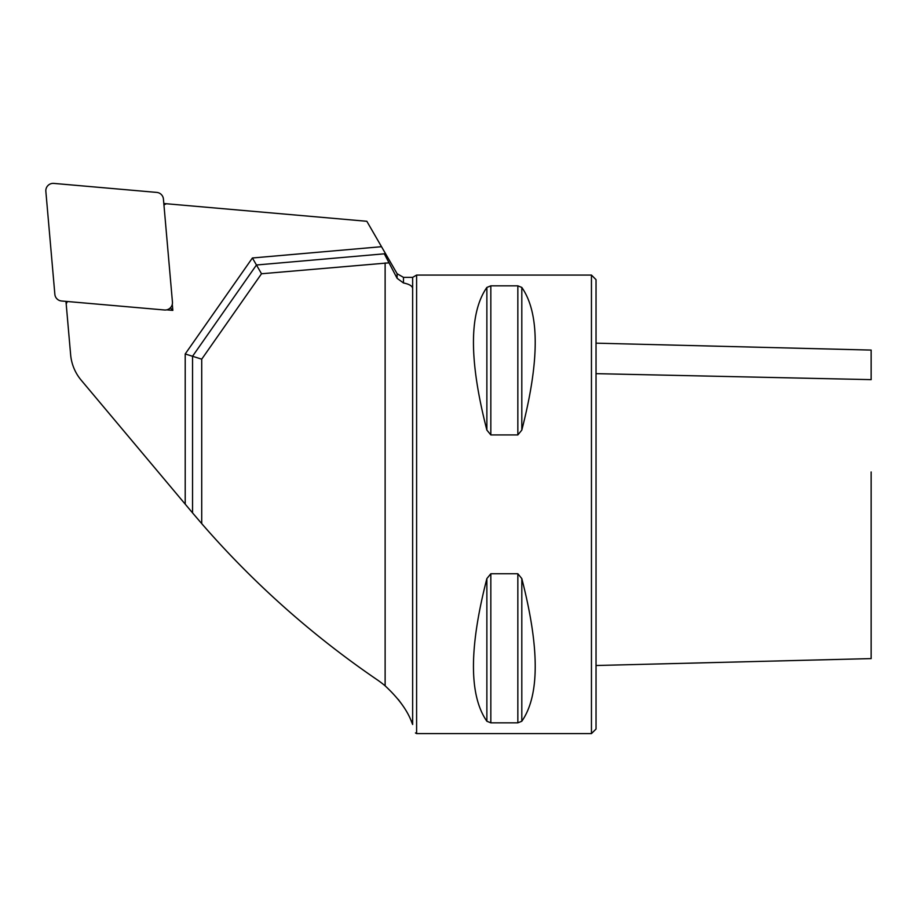 <?xml version="1.0" encoding="UTF-8"?>
<svg xmlns="http://www.w3.org/2000/svg" width="917" height="917" viewBox="0 0 917 917"><rect width="100%" height="100%" fill="white"/><g stroke="black" fill="none" stroke-linecap="round" stroke-linejoin="round"><path stroke-width="1.38" d="M65.967 301.372L66.207 304.112A7.336 7.336 0 0 1 67.514 301.51M591.454 733.6L591.454 275.077L596.039 279.662L596.039 729.015L591.454 733.6L416.605 733.6L416.605 275.077L412.639 277.37L412.639 724.499C416.536 735.812 416.536 735.812 412.639 724.499L411.722 722.218C407.4 710.434 398.528 698.307 385.129 685.836A96.285 96.285 0 0 0 377.128 679.738A917.034 917.034 0 0 1 201.717 523.618L192.547 512.89L192.547 356.266L256.451 265.002L384.303 253.814L397.107 278.31L403.469 282.975C409.486 284.19 412.547 286.081 412.639 288.637M166.722 309.854L172.832 310.393L172.293 304.272M66.207 304.112L70.632 354.696A45.85 45.85 0 0 0 81.177 380.165L185.211 504.144L185.211 353.962L201.717 359.166L201.717 523.618M163.96 205.076A7.336 7.336 0 0 1 166.562 203.757L366.834 221.284L385.369 253.367L384.303 253.814M166.562 203.757L163.822 203.517M412.639 720.04L411.722 722.218M402.471 705.127L398.276 699.43M521.807 578.581C539.689 648.032 539.689 695.579 521.807 721.243L517.841 722.837L490.836 722.837L486.87 721.243C468.988 695.579 468.988 648.032 486.87 578.581L490.836 573.744L517.841 573.744L521.807 578.581L521.807 721.243M521.807 287.434C539.689 313.087 539.689 360.645 521.807 430.096L517.841 434.933L490.836 434.933L486.87 430.096C468.988 360.645 468.988 313.087 486.87 287.434L490.836 285.84L517.841 285.84L521.807 287.434L521.807 430.096M192.547 512.89L185.211 504.144M388.625 262.87L261.517 273.759L201.717 359.166M185.211 353.962L252.404 257.986L261.517 273.759M172.832 310.393L170.321 307.871M871.15 471.98L871.15 658.601L596.039 665.513M596.039 343.164L871.15 350.076L871.15 379.638L596.039 373.655M156.761 192.41A7.336 7.336 0 0 1 163.432 199.081L172.442 302.048A7.336 7.336 0 0 1 164.498 309.992L61.531 300.994A7.336 7.336 0 0 1 54.86 294.323L45.85 191.355A7.336 7.336 0 0 1 53.794 183.4L156.761 192.41M252.404 257.986L381.506 246.696M384.682 252.164L397.107 273.702L397.107 278.31M397.107 273.702L403.469 277.37L403.469 282.975M517.841 722.837L517.841 573.744M490.836 722.837L490.836 573.744M486.87 721.243L486.87 578.581M517.841 434.933L517.841 285.84M490.836 434.933L490.836 285.84M486.87 430.096L486.87 287.434M385.129 262.95L385.129 685.836M412.639 277.37L403.469 277.37M415.458 732.935L416.605 733.6M591.454 275.077L416.605 275.077"/></g></svg>
